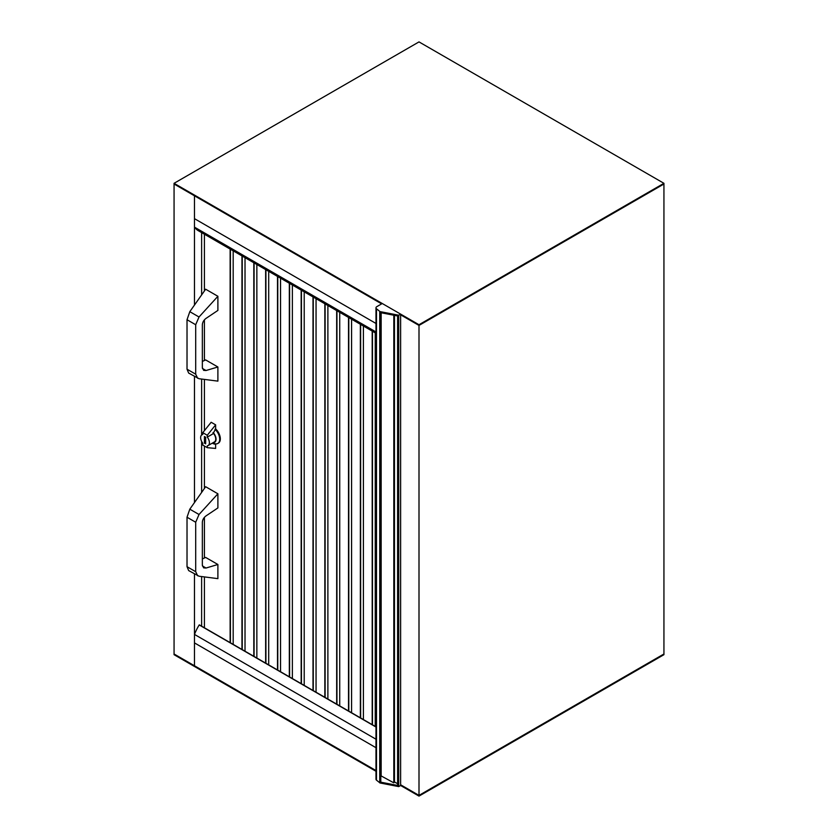 <?xml version="1.0" encoding="UTF-8"?>
<svg xmlns="http://www.w3.org/2000/svg" width="838" height="838" viewBox="0 0 838 838"><rect width="100%" height="100%" fill="white"/><g stroke="black" fill="none" stroke-linecap="round" stroke-linejoin="round"><path stroke-width="1.26" d="M397.61 315.957L397.61 785.028L398.71 785.656L398.71 316.167L380.033 312.543L380.033 311.6L376.492 308.782A2.891 1.666 180 0 1 375.979 307.829L375.979 779.204A2.891 1.666 0 0 0 376.492 780.157L380.075 782.985L398.71 786.599L400.627 785.499L419 796.1L419 795.388L663.937 653.986L419 795.388L400.627 784.787L419 795.388L419 325.427L400.627 314.826L419 325.427L419 324.725L174.063 183.313L419 41.9L663.937 183.313L419 324.725M375.979 771.264L174.063 654.688L174.063 653.986L194.479 665.77L194.479 573.936M194.479 502.559L194.479 376.43M194.479 305.053L194.479 195.799L174.063 184.014L174.063 183.313M199.193 624.959L375.979 727.028L199.193 624.959A34.641 19.997 120 0 0 194.479 634.418L375.979 739.21L194.479 634.418L194.479 642.903L375.979 747.695L194.479 642.903L194.479 665.77L375.979 770.551L174.063 653.986L174.063 184.014L381.646 303.869L194.479 195.799L194.479 218.666L375.979 323.458L194.479 218.666L194.479 227.15L375.979 331.942L194.479 227.15A34.641 19.997 120 0 0 198.334 230.712L375.979 333.273M419 796.1L663.937 654.688L663.937 184.014L419 325.427L663.937 184.014L663.937 183.313M380.798 775.737L393.808 782.828L394.468 781.938L397.61 783.75M394.468 781.938L394.468 315.339M393.808 782.828L393.808 315.214M381.154 775.527L381.154 312.763M398.71 786.599L398.71 785.656L380.075 782.043L380.693 781.529M380.075 782.985L380.075 782.043M375.979 307.829A2.891 1.666 180 0 1 376.828 306.645L382.264 303.513L400.627 314.114L398.71 315.224L398.71 316.167M380.033 311.6L398.71 315.224M400.627 785.499L400.627 314.114M204.409 234.221L204.409 290.975M204.409 319.854L204.409 360.497M204.409 379.405L204.409 430.659M204.409 446.026L204.409 488.481M204.409 517.36L204.409 558.003M204.409 576.911L204.409 627.777M230.136 249.075L230.136 642.631M217.89 296.285L205.645 289.215L189.807 311.673L187.021 319.718L187.021 369.191L188.655 373.067L199.025 378.713L217.89 381.133L217.89 366.992L206.022 370.522L203.655 370.365L202.346 367.662L202.346 324.819C202.524 322.253 203.749 320.116 206.022 318.398L217.89 310.427L217.89 296.285L199.025 316.994L195.694 324.735L195.694 374.198L197.642 378.252M217.89 366.992L205.645 359.921L202.346 361.45M215.638 428.867L212.988 433.822L207.269 437.122L207.269 435.268L215.638 424.856L215.638 428.867M213.281 442.579A6.641 3.834 -120 0 0 216.047 439.133A6.641 3.834 -120 0 0 213.124 432.523M212.988 442.747L212.988 443.595L215.638 444.423L215.638 448.424L207.269 447.681L207.269 445.826A6.201 3.582 -120 0 0 208.128 445.554L214.455 441.898A6.201 3.582 -120 0 0 212.988 432.764M215.638 444.423L213.198 443.009A9.239 5.332 -120 0 0 217.807 443.459A9.239 5.332 -120 0 0 214.999 429.266M204.42 436.525L205.645 437.227L205.645 443.826L204.42 443.124L204.42 436.525M205.237 436.996L205.645 442.883M204.42 443.124L205.237 442.653M215.638 424.856L211.155 422.268L202.786 432.67L202.786 434.524A6.201 3.582 -120 0 0 201.927 434.796A6.201 3.582 -120 0 0 202.786 443.229L202.786 445.083L207.269 447.681M202.786 432.67L207.269 435.268M208.128 445.554A6.201 3.582 -120 0 0 207.269 437.122M218.11 443.271A9.239 5.332 -120 0 0 218.425 443.103A9.239 5.332 -120 0 0 215.596 428.888M233.184 250.834L233.184 644.391M241.973 255.904L241.973 649.471M245.021 257.664L245.021 651.231M253.809 262.744L253.809 656.301M265.646 269.574L265.646 663.141M256.857 264.504L256.857 658.06M268.694 271.334L268.694 664.901M277.493 276.414L277.493 669.971M289.33 283.244L289.33 676.8M280.541 278.174L280.541 671.73M292.378 285.004L292.378 678.571M301.167 290.084L301.167 683.64M304.215 291.844L304.215 685.4M313.003 296.914L313.003 690.47M316.052 298.674L316.052 692.24M324.84 303.754L324.84 697.31M327.888 305.514L327.888 699.07M336.677 310.584L336.677 704.14M339.725 312.344L339.725 705.91M348.514 317.424L348.514 710.98M351.572 319.184L351.572 712.74M360.361 324.254L360.361 717.81M363.409 326.013L363.409 719.58M372.198 331.094L372.198 724.65M375.246 332.854L375.246 726.41M217.89 493.792L205.645 486.721L189.807 509.179L187.021 517.224L187.021 566.698L188.655 570.573L199.025 576.219L217.89 578.639L217.89 564.498L206.022 568.028L203.655 567.871L202.346 565.168L202.346 522.325C202.524 519.759 203.749 517.622 206.022 515.904L217.89 507.933L217.89 493.792L199.025 514.501L195.694 522.242L195.694 571.705L197.642 575.758M217.89 564.498L205.645 557.427L202.346 558.956M379.74 782.86L379.74 311.474M376.492 780.157L376.492 308.782M187.021 369.191L195.694 374.198M187.021 319.718L195.694 324.735M189.807 311.673L199.025 316.994M202.419 368.448L206.022 370.522M187.021 566.698L195.694 571.705M187.021 517.224L195.694 522.242M189.807 509.179L199.025 514.501M202.419 565.954L206.022 568.028M380.798 781.728L380.798 312.7M375.979 726.829L199.36 624.865M201.623 232.618L201.623 294.913M201.623 379.048L201.623 435.006M201.623 441.417L201.623 492.419M201.623 576.554L201.623 626.175M202.786 434.304L201.927 434.796M218.425 443.103L217.807 443.459M230.408 249.232L230.408 642.788M242.245 256.061L242.245 649.628M254.082 262.902L254.082 656.458M265.918 269.731L265.918 663.298M277.766 276.571L277.766 670.128M289.602 283.401L289.602 676.968M301.439 290.241L301.439 683.798M313.276 297.071L313.276 690.638M325.113 303.911L325.113 697.467M336.949 310.741L336.949 704.308M348.797 317.581L348.797 711.137M360.633 324.411L360.633 717.967M372.47 331.251L372.47 724.807"/></g></svg>
